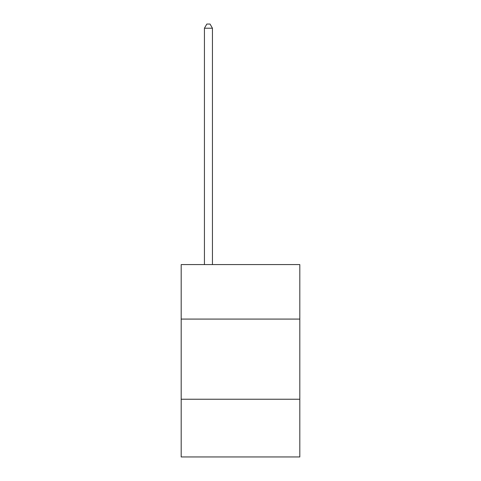 <?xml version="1.0" encoding="UTF-8"?>
<svg xmlns="http://www.w3.org/2000/svg" width="481" height="481" viewBox="0 0 481 481"><rect width="100%" height="100%" fill="white"/><g stroke="black" fill="none" stroke-linecap="round" stroke-linejoin="round"><path stroke-width="0.72" d="M181.187 319.083L299.813 319.083L299.813 264.58L181.187 264.58L181.187 456.95L299.813 456.95L299.813 399.236L181.187 399.236M299.813 399.236L299.813 319.083M212.446 264.58L212.446 28.217L204.431 28.217L204.431 264.58M204.431 28.217L206.836 24.05L210.041 24.05L212.446 28.217"/></g></svg>
